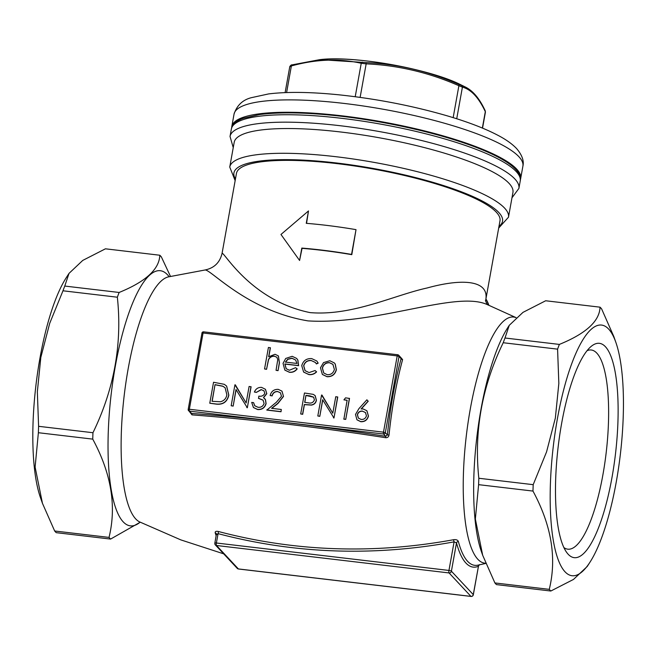 <?xml version="1.0" encoding="UTF-8"?>
<svg xmlns="http://www.w3.org/2000/svg" width="656" height="656" viewBox="0 0 656 656"><rect width="100%" height="100%" fill="white"/><g stroke="black" fill="none" stroke-linecap="round" stroke-linejoin="round"><path stroke-width="0.98" d="M520.372 179.637A146.755 31.25 -169.8 0 0 520.675 178.514A146.755 31.25 -169.8 0 0 516.666 169.092A146.755 31.25 -169.8 0 0 361.743 118.474A146.755 31.25 -169.8 0 0 231.806 126.534A146.755 31.25 -169.8 0 0 231.699 127.699M368.106 401.119L361.071 408.942L363.268 408.991L366.86 410.738L368.344 415.937C367.262 419.856 364.703 421.742 360.669 421.587L356.946 419.758L355.495 414.461L358.922 408.647L366.876 399.816L368.229 401.251L361.317 408.934M366.925 410.804L368.459 416.068C367.385 419.988 364.826 421.874 360.792 421.718L357.003 419.824M280.497 392.87L277.841 391.616C274.864 391.509 272.962 392.936 272.142 395.888L270.149 395.535C271.256 391.32 273.946 389.262 278.21 389.352L281.941 391.124L283.507 396.454L277.931 403.481L271.83 408.36M281.998 391.189L283.507 396.454M283.384 396.331L277.816 403.35L271.584 408.335L281.293 409.475L281.03 411.755L266.853 410.082L276.381 402.235L281.481 396.273L280.44 392.805L277.841 391.616M264.048 390.886L261.326 389.672L256.381 392.378L254.389 392.034C255.774 388.787 258.161 387.237 261.572 387.393L265.385 389.254L266.803 393.682L263.589 397.708M265.45 389.32L266.803 393.682M264.671 398.569L265.524 399.766L266.098 403.637C264.827 407.835 262.015 409.803 257.669 409.549L253.478 407.548M266.68 393.551L263.466 397.577L265.409 399.635L265.983 403.506C264.704 407.704 261.892 409.68 257.546 409.418L253.421 407.483L251.707 402.415L253.577 402.636L254.807 405.859M263.122 400.201L258.579 398.405L258.841 396.126C261.613 396.626 263.605 395.691 264.811 393.321L263.983 390.82L261.326 389.672M236.111 389.705L233.159 406.105L231.166 405.761L234.938 384.793L246.156 402.907M235.332 384.842L246.139 402.964L249.108 386.466L251.1 386.819L247.328 407.778L235.996 389.516L233.159 406.105M226.648 386.113L228.846 395.166C227.238 401.866 223.073 404.85 216.357 404.129L209.772 403.235L213.544 382.268L224.237 384.301L226.591 386.048L228.723 395.035C227.115 401.734 222.958 404.727 216.234 403.998L209.772 403.235M316.889 361.087L318.176 363.153L316.43 363.941L315.315 362.399L311.362 360.603C307.451 360.341 304.917 362.079 303.761 365.835L305.114 370.714M315.372 362.465L311.362 360.603M311.247 360.472C307.328 360.21 304.794 361.956 303.646 365.712L305.048 370.648L309.083 372.567L315.101 370.533L316.602 371.878C314.413 374.076 311.821 374.97 308.837 374.576L303.671 372.1M296.692 358.488L297.898 360.169L298.603 365.679L284.966 364.072L286.221 368.746M297.086 368.754C295.061 371.378 292.461 372.51 289.288 372.157L284.852 370.099L283.039 363.367L285.713 358.455L292.182 356.306L296.635 358.422L297.783 360.046L298.48 365.556L284.843 363.949L286.155 368.688L289.386 370.246L295.577 367.68L297.209 368.885C295.184 371.501 292.584 372.633 289.403 372.28L284.909 370.164M276.906 357.29L274.479 356.249C271.822 356.126 269.854 357.274 268.566 359.693L266.541 369.312L264.548 368.959L268.419 347.459L270.411 347.811L268.829 356.593M278.406 355.954L279.448 362.842L278.046 370.665L276.053 370.32L277.759 359.603L276.848 357.225L274.479 356.249M334.421 363.014L335.265 364.08L336.372 369.771C335.06 374.568 331.961 376.888 327.073 376.724L322.432 374.486M315.175 395.666L316.413 400.267C315.831 403.063 314.126 404.67 311.297 405.096L304.425 404.637L302.687 414.313L300.694 413.961L304.466 393.001L313.248 394.354L315.118 395.601L316.29 400.135C315.708 402.932 314.003 404.539 311.174 404.965L304.31 404.506L302.564 414.182L300.694 413.961M322.752 399.922L319.8 416.33L317.807 415.978L321.579 395.019L332.797 413.132M321.973 395.068L332.789 413.19L335.757 396.691L337.75 397.044L333.978 418.003L322.645 399.742L319.8 416.33M347.114 400.34L343.924 399.848L345.54 397.848L349.517 398.43L345.745 419.389L343.867 419.168L347.139 400.226L343.924 399.848M189.477 411.648L191.987 414.871A1.542 0.664 94.3 0 0 191.585 413.419C253.634 418.134 318.349 425.769 385.72 436.33L385.621 437.716C318.463 427.212 253.913 419.602 191.987 414.871M385.621 437.716C387.524 437.806 388.655 436.912 389.016 435.035L387.384 434.928A144.517 38.679 -83.3 0 1 401.103 358.668L400.873 357.569L398.7 355.24A1.542 1.451 -43 0 0 397.839 354.806A1.542 0.41 96.7 0 0 397.749 354.757A1.542 0.41 96.7 0 0 397.208 355.905L203.073 332.994L189.354 409.254L383.489 432.165L397.208 355.905L399.045 356.462L385.326 432.722L387.384 434.928L385.72 436.33L383.58 434.034L189.445 411.123L191.585 413.419L188.584 410.697A1.542 1.451 -43 0 0 189.445 411.123A1.542 0.41 96.7 0 1 189.354 409.254L188.239 409.467A1.542 1.451 -43 0 0 188.584 410.697A1.542 1.542 0 0 1 188.198 409.369L201.958 333.207M203.704 331.895A1.542 0.41 -83.3 0 0 203.614 331.846A1.542 1.542 0 0 0 201.917 333.109L203.073 332.994A1.542 0.41 -83.3 0 1 203.614 331.846L397.749 354.757A1.542 1.542 0 0 1 398.7 355.24A1.542 1.451 -43 0 1 399.045 356.462L401.103 358.668A1.542 0.713 15.1 0 0 402.595 359.578L400.16 356.798M246.402 336.897L357.725 350.033M453.526 539.732L454.091 541.864L456.502 542.873A2.058 1.648 165.1 0 1 458.347 541.454C457.699 539.962 456.092 539.38 453.526 539.732C373.305 554.386 294.913 551.639 218.333 531.483C216.021 531.04 214.979 531.499 215.209 532.844A2.058 1.697 162.8 0 1 216.431 533.91L214.84 543.152A2.058 0.435 10.2 0 1 216.382 543.004L448.95 570.441L454.091 541.864C373.715 556.632 295.044 553.894 218.071 533.64L216.382 543.004A2.058 0.549 -83.3 0 0 216.513 545.497L238.382 568.932L470.942 596.378L449.073 572.942L216.513 545.497A2.058 1.935 -43 0 1 214.897 543.283A2.058 0.435 10.2 0 1 214.84 543.152A2.058 2.058 0 0 0 215.357 544.923L237.234 568.358A2.058 1.935 -43 0 0 238.382 568.932A2.058 0.549 -83.3 0 0 238.497 568.998A2.058 0.549 -83.3 0 0 238.62 568.965M516.034 317.619L487.49 304.687C456.117 290.124 377.807 325.138 308.082 320.899C246.287 310.731 209.658 267.927 204.762 270.042C214.102 268.181 219.875 262.613 222.072 253.331C224.262 251.871 250.666 300.555 310.173 312.625C352.502 316.102 393.862 295.266 427.113 287.984C463.07 278.046 489.778 280.301 485.67 300.366M299.587 260.465L302.055 248.345A133.881 28.503 10.2 0 1 321.391 250.272A133.881 28.503 10.2 0 1 351.796 254.659L356.011 229.641A133.881 28.503 -169.8 0 0 306.262 223.327L308.492 210.945L280.965 234.471L299.587 260.465L301.809 248.083A133.881 28.503 10.2 0 1 351.559 254.405L356.011 229.641M306.549 223.352L308.492 210.945M222.072 253.331L236.455 173.381A133.881 28.503 10.2 0 1 336.979 163.615A133.881 28.503 10.2 0 1 499.987 220.801L485.653 300.464C484.817 299.308 487.178 305.171 487.998 304.925M587.095 350.665A100.286 26.839 -83.3 0 1 591.269 349.992A100.286 26.839 -83.3 0 1 606.177 452.722A100.286 26.839 -83.3 0 1 567.768 549.17A100.286 26.839 -83.3 0 1 563.865 547.547M159.802 255.233C159.342 269.19 145.78 281.604 119.13 292.469A146.755 39.278 -83.3 0 0 117.35 297.209C122.336 343.81 114.21 388.983 92.963 432.722A146.755 39.278 -83.3 0 0 92.742 439.126C111.266 473.435 116.694 506.194 109.027 537.403A146.755 39.278 -83.3 0 0 110.593 539.076L56.219 532.664A146.755 39.278 -83.3 0 1 54.661 530.991L42.451 503.324L40.352 497.322A126.157 33.768 -83.3 0 1 40.008 357.848A126.157 33.768 -83.3 0 1 66.272 277.66L69.028 273.372L82.746 260.416L105.436 248.813L159.802 255.233A146.755 39.278 -83.3 0 1 161.36 256.898L170.478 276.397M42.451 503.324L35.112 467.072L38.376 432.714A146.755 39.278 -83.3 0 1 38.597 426.31L37.343 391.796L40.828 357.372L49.7 323.342L62.976 290.788A146.755 39.278 -83.3 0 1 64.764 286.057L69.028 273.372M109.027 537.403L54.661 530.991M110.593 539.076L140.228 522.217M557.37 418.897A126.157 33.768 -83.3 0 1 615.91 342.514A126.157 33.768 -83.3 0 1 620.346 454.395A126.157 33.768 -83.3 0 1 589.99 562.176A126.157 33.768 -83.3 0 1 554.82 548.121A126.157 33.768 -83.3 0 1 557.37 418.897M600.035 307.172C599.576 321.137 586.021 333.551 559.363 344.416A146.755 39.278 -83.3 0 0 557.584 349.148L558.838 383.416L555.345 418.085L546.563 451.877L533.197 484.669L478.831 478.257C473.886 431.418 482.012 386.245 503.218 342.735A146.755 39.278 -83.3 0 1 504.997 338.004L509.261 325.319L522.988 312.363L545.669 300.76L600.035 307.172A146.755 39.278 -83.3 0 1 601.601 308.845L613.811 336.512L615.91 342.514M589.99 562.176L587.235 566.464L573.508 579.42L550.827 591.023A146.755 39.278 -83.3 0 1 549.269 589.35C556.928 558.133 551.499 525.382 532.975 491.073A146.755 39.278 -83.3 0 1 533.197 484.669M550.827 591.023L496.461 584.611A146.755 39.278 -83.3 0 1 494.895 582.938L482.685 555.271L475.354 519.019L478.609 484.661A146.755 39.278 -83.3 0 1 478.831 478.257M549.269 589.35L494.895 582.938M92.742 439.126L38.376 432.714M92.963 432.722L38.597 426.31M532.975 491.073L478.609 484.661M117.35 297.209L62.976 290.788M119.13 292.469L64.764 286.057M557.584 349.148L503.218 342.735M559.363 344.416L504.997 338.004M561.626 423.464A107.904 28.88 -83.3 0 1 590.99 346.557A107.904 28.88 -83.3 0 1 615.492 453.829A107.904 28.88 -83.3 0 1 566.694 552.442A107.904 28.88 -83.3 0 1 561.626 423.464M235.151 180.638L229.748 167.059L234.2 142.303A141.606 30.151 10.2 0 1 340.521 131.971A141.606 30.151 10.2 0 1 512.935 192.454L508.482 217.218L498.683 228.058M285.114 92.603L289.796 66.576C290.706 65.239 291.453 64.682 292.035 64.878L292.035 64.878A1.542 1.009 75.2 0 1 292.182 64.862L319.849 59.63L365.868 62.582C398.012 64.042 429.09 71.365 459.102 84.558L465.58 87.125L460.856 84.804A88.995 18.95 -169.8 0 0 320.538 59.565L319.849 59.63M319.816 59.639L292.035 64.878A1.542 1.009 75.2 0 0 291.379 65.953L289.96 66.781M482.357 128.051L485.309 111.659A1.542 1.369 -25.8 0 0 485.219 110.815L485.309 111.659C478.732 97.621 471.098 89.446 462.414 87.125L458.905 85.723C429.049 72.578 398.126 65.288 366.163 63.862L361.235 63.279C339.004 58.31 315.716 59.204 291.379 65.953L286.598 92.553M479.085 564.914A2.058 1.96 67.6 0 0 478.372 566.308A129.199 34.579 -83.3 0 1 456.502 542.873L451.402 571.196L473.271 594.623L478.495 566.062L473.329 594.754A2.058 0.435 10.2 0 1 473.214 594.869M218.333 531.483A2.058 0.607 -75.4 0 1 218.071 533.64L216.431 534.747L216.439 534.271M274.356 356.118C271.707 355.995 269.731 357.143 268.443 359.57L266.541 369.312M266.426 369.18L264.548 368.959M270.288 347.68L268.657 356.757L275.028 354.281L278.341 355.888L279.333 362.719L278.046 370.665M277.923 370.542L276.053 370.32M285.376 362.087L296.947 363.449L295.635 360.013L291.945 358.192L287.754 359.168L285.376 362.087M295.692 360.078L292.059 358.324L287.877 359.299L285.499 362.219M316.479 371.755C314.29 373.945 311.707 374.838 308.714 374.445L303.605 372.034L301.744 365.654C303.22 360.652 306.549 358.307 311.723 358.611L316.832 361.021L318.176 363.153M318.053 363.022L316.307 363.818M323.539 362.596L329.804 360.743L334.363 362.948L335.142 363.949L336.249 369.64C334.937 374.445 331.838 376.757 326.95 376.601L322.367 374.42L320.472 367.778L323.539 362.596M329.46 362.62C325.72 362.555 323.351 364.351 322.342 368.016L323.711 372.977L327.287 374.715C331.009 374.838 333.371 373.084 334.38 369.435L332.904 364.334L329.583 362.752C325.835 362.686 323.465 364.482 322.465 368.139L323.769 373.043M332.961 364.392L329.583 362.752M212.036 401.308L220.482 401.759C224.073 400.808 226.197 398.487 226.853 394.814L225.123 387.762L222.802 386.163L215.029 384.646L212.036 401.308M215.029 384.646L212.175 401.324M225.18 387.827L222.917 386.286L215.152 384.769M233.036 405.982L231.166 405.761M250.986 386.687L247.328 407.778M247.214 407.655L246.787 407.597M261.203 389.541L256.381 392.378M253.577 402.636L254.684 405.728L257.972 407.269C261.022 407.597 263.056 406.326 264.081 403.465L263.064 400.135L258.456 398.274M256.266 392.255L254.389 392.034M277.726 391.493C274.749 391.386 272.847 392.805 272.019 395.757L272.142 395.888M281.293 409.475L281.03 411.755M280.907 411.624L266.73 409.951M272.019 395.757L270.149 395.535M305.95 395.371L304.696 402.358L308.336 402.833C311.288 403.563 313.314 402.595 314.421 399.922L313.625 397.151L309.763 395.822L305.95 395.371L304.835 402.374M313.691 397.216L306.073 395.502M319.685 416.199L317.807 415.978M337.627 396.913L333.978 418.003M333.855 417.872L333.428 417.823M349.394 398.299L345.745 419.389M345.622 419.266L343.752 419.045M362.489 411.099C359.808 410.935 358.102 412.148 357.356 414.756L358.373 418.093L361.153 419.446C363.859 419.61 365.622 418.405 366.45 415.83L365.441 412.534L362.612 411.23C359.931 411.058 358.217 412.28 357.479 414.887L358.43 418.159M365.507 412.599L362.612 411.23M485.219 110.815L485.219 110.815C479.716 98.851 473.173 90.963 465.588 87.125M456.724 118.761L462.414 87.125A1.542 1.484 -73 0 0 461.57 85.542M453.165 117.637L459.102 84.558M362.407 62.172A1.542 1.123 101.8 0 0 361.235 63.279L355.216 96.719M360.128 97.375L366.163 63.862A1.542 0.418 -86.9 0 0 365.868 62.582M204.762 270.042L168.338 276.898A123.894 33.161 96.7 0 0 128.166 368.754A123.894 33.161 96.7 0 0 139.433 521.823L180.802 539.88L223.68 553.836M402.595 359.578A142.992 38.278 96.7 0 0 394.527 395.937A142.992 38.278 96.7 0 0 389.016 435.035M485.686 563.209A123.894 33.161 -83.3 0 1 470.27 409.123A123.894 33.161 -83.3 0 1 516.001 317.643M216.168 535.78A146.509 39.212 -83.3 0 1 215.209 532.844M458.347 541.454A127.231 34.055 96.7 0 0 477.798 565.185L485.784 563.438M140.146 522.176A128.469 34.391 -83.3 0 1 115.317 366.22A128.469 34.391 -83.3 0 1 169.109 276.717M509.261 325.319L507.728 327.705A128.469 34.391 96.7 0 0 480.979 409.369A128.469 34.391 96.7 0 0 481.332 551.401L482.685 555.271M229.748 167.059A141.606 30.151 10.2 0 1 336.069 156.727A141.606 30.151 10.2 0 1 508.482 217.218M498.995 226.328A136.456 29.053 -169.8 0 0 336.38 162.967A136.456 29.053 -169.8 0 0 235.463 178.908M518.896 188.42L520.233 180.99A146.755 31.25 -169.8 0 0 341.546 118.301A146.755 31.25 -169.8 0 0 231.363 129.011L230.026 136.44A146.755 31.25 10.2 0 1 340.21 125.731A146.755 31.25 10.2 0 1 518.896 188.42L511.983 197.776M488.859 305.253A36.047 33.874 -43 0 0 485.932 298.931L488.884 305.261M234.036 114.16C236.882 105.386 242.663 99.892 251.363 97.678L268.591 93.923C287.369 91.619 311.206 91.955 340.087 94.94C377.561 98.982 413.444 106.001 447.745 115.997C468.13 122.032 484.776 128.428 497.683 135.185C505.71 139.334 512.008 143.779 516.567 148.527C522.045 154.947 524.16 160.81 522.906 166.132A146.755 31.25 -169.8 0 0 518.896 156.718A146.755 31.25 -169.8 0 0 363.973 106.092A146.755 31.25 -169.8 0 0 234.036 114.16L231.806 126.534M237.234 568.358A2.058 2.058 0 0 0 238.497 568.998L471.057 596.435A2.058 2.058 0 0 0 473.329 594.754A2.058 0.435 10.2 0 0 473.271 594.623A2.058 1.935 -43 0 1 470.942 596.378A2.058 0.549 96.7 0 0 471.057 596.435A2.058 0.549 96.7 0 0 471.213 596.386M449.073 572.942A2.058 1.935 -43 0 0 451.402 571.196A2.058 0.435 10.2 0 0 448.95 570.441A2.058 0.549 96.7 0 0 449.073 572.942M385.326 432.722L383.489 432.165A1.542 0.41 -83.3 0 0 383.58 434.034A1.542 1.451 -43 0 0 385.326 432.722M233.241 147.625L230.026 136.44M231.363 129.011C232.568 124.148 236.603 120.565 243.466 118.244L259.505 114.562C280.489 111.815 308.14 112.422 342.448 116.391C430.73 127.018 525.768 157.432 520.233 180.99M522.906 166.132L520.675 178.514M485.424 112.119L482.545 128.125M478.495 566.062L479.552 564.636M460.856 84.804C430.279 69.077 354.683 55.473 320.538 59.565"/></g></svg>
